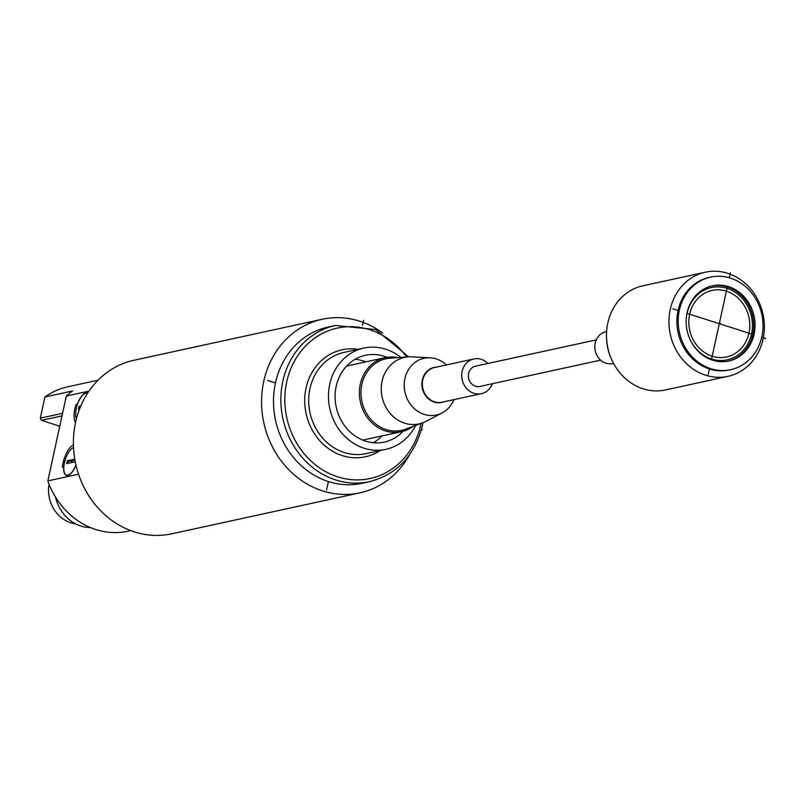 <?xml version="1.0" encoding="UTF-8"?>
<svg xmlns="http://www.w3.org/2000/svg" width="806" height="806" viewBox="0 0 806 806"><rect width="100%" height="100%" fill="white"/><g stroke="black" fill="none" stroke-linecap="round" stroke-linejoin="round"><path stroke-width="1.21" d="M360.01 492.819L171.839 533.794A88.811 79.059 -102.3 0 1 134.431 531.889A88.811 79.059 -102.3 0 1 73.406 442.968A88.811 79.059 -102.3 0 1 134.048 360.242L322.209 319.267A88.811 79.059 77.7 0 0 261.577 401.993A88.811 79.059 77.7 0 0 322.601 490.914A88.811 79.059 77.7 0 0 360.01 492.819A88.811 79.059 77.7 0 0 409.307 455.128M382.729 333.049A88.811 79.059 77.7 0 0 359.617 321.171A88.811 79.059 77.7 0 0 322.209 319.267M408.592 356.836L375.697 329.563L335.437 325.473L328.052 327.085A79.935 71.16 77.7 0 0 275.45 382.951A79.935 71.16 77.7 0 0 328.405 481.565A79.935 71.16 77.7 0 0 362.065 483.288L369.45 481.676C397.076 474.402 414.717 455.722 422.364 425.618L422.938 422.747M373.39 442.736A44.411 39.534 77.7 0 0 381.963 435.935M365.833 361.884A44.411 39.534 77.7 0 0 355.214 359.254M403.111 431.27A44.411 39.534 -102.3 0 1 384.291 442.091A44.411 39.534 -102.3 0 1 336.173 386.346A44.411 39.534 -102.3 0 1 365.39 355.315A44.411 39.534 -102.3 0 1 387.011 357.33M400.794 357.401A51.806 46.123 77.7 0 0 363.818 348.081A51.806 46.123 77.7 0 0 329.725 384.291A51.806 46.123 77.7 0 0 385.862 449.325A51.806 46.123 77.7 0 0 415.614 425.467M397.912 357.612A37.892 33.731 77.7 0 0 385.228 357.652A37.892 33.731 77.7 0 0 360.292 384.14A37.892 33.731 77.7 0 0 401.358 431.704A37.892 33.731 77.7 0 0 412.914 426.475M453.919 399.655A29.016 25.822 -102.3 0 1 442.172 412.884L425.8 421.447A34.043 30.306 -102.3 0 1 422.646 422.858A34.043 30.306 -102.3 0 1 391.635 415.03A34.043 30.306 -102.3 0 1 382.084 381.198A34.043 30.306 -102.3 0 1 408.269 356.856A34.043 30.306 -102.3 0 1 411.725 356.816L430.182 357.804A29.016 25.822 -102.3 0 1 446.363 364.947M442.172 412.884A29.016 25.822 -102.3 0 1 414.193 408.521A29.016 25.822 -102.3 0 1 404.924 378.578A29.016 25.822 -102.3 0 1 430.182 357.804M487.973 363.466A17.762 15.808 77.7 0 0 473.847 358.962A17.762 15.808 77.7 0 0 462.15 371.375A17.762 15.808 77.7 0 0 481.404 393.671A17.762 15.808 77.7 0 0 492.375 383.706M596.269 339.88L475.419 366.196A10.357 9.229 77.7 0 0 468.598 373.44A10.357 9.229 77.7 0 0 479.832 386.447L600.672 360.131M88.972 391.122L66.324 396.048A76.973 68.52 -102.3 0 1 72.59 390.95L44.924 396.975A76.973 68.52 -102.3 0 1 67.775 386.789L98.02 380.2M78.545 474.23L47.826 480.92A76.973 68.52 77.7 0 0 128.204 531.184L130.774 530.62M59.755 426.203L41.479 420.359L40.3 418.173L44.924 396.975M40.3 418.173L62.556 413.327M41.479 420.359L62.002 415.896M66.324 396.048L47.826 480.92M90.453 527.567A38.487 34.255 -102.3 0 1 80.862 526.036A38.487 34.255 -102.3 0 1 55.523 497.07M75.673 523.89A32.562 28.986 -102.3 0 1 70.898 522.822A32.562 28.986 -102.3 0 1 49.025 484.134M73.437 444.791A17.762 7.194 -72.3 0 0 62.354 467.117L63.775 466.15A14.8 5.995 -72.3 0 0 66.414 475.439A14.8 5.995 -72.3 0 0 75.966 465.072M75.552 422.505A17.762 7.194 107.7 0 1 75.986 404.582L77.114 404.995A14.8 5.995 107.7 0 1 87.27 392.925A14.8 5.995 107.7 0 1 87.653 393.086M73.527 447.592A14.508 5.874 -72.3 0 0 64.732 461.586A14.508 5.874 -72.3 0 0 66.505 475.157A14.508 5.874 -72.3 0 0 75.915 464.861M74.787 459.148L67.271 460.78L66.656 463.611L74.565 461.888L74.948 460.115M74.898 459.813L68.56 461.193L68.107 463.299M67.271 460.78L68.56 461.193M76.419 418.848A14.508 5.874 107.7 0 1 78.232 402.335A14.508 5.874 107.7 0 1 87.179 393.207A14.508 5.874 107.7 0 1 87.501 393.328L87.179 393.207M79.542 409.065L78.504 409.297L79.119 406.466L80.741 406.113M79.119 406.466L80.388 406.939M728.14 361.148A38.487 34.255 77.7 0 0 753.751 325.08A38.487 34.255 77.7 0 0 727.314 286.916A38.487 34.255 77.7 0 0 711.769 285.959M712.595 360.181A38.487 34.255 -102.3 0 1 686.148 321.654A38.487 34.255 -102.3 0 1 712.423 285.808A38.487 34.255 -102.3 0 1 728.624 286.634A38.487 34.255 -102.3 0 1 755.071 325.171A38.487 34.255 -102.3 0 1 728.795 361.017A38.487 34.255 -102.3 0 1 712.595 360.181M710.741 368.674A47.363 42.164 77.7 0 0 730.689 369.692A47.363 42.164 77.7 0 0 763.03 325.574A47.363 42.164 77.7 0 0 730.478 278.141A47.363 42.164 77.7 0 0 710.529 277.123A47.363 42.164 77.7 0 0 678.199 321.241A47.363 42.164 77.7 0 0 710.741 368.674M710.529 277.123L709.22 277.415A47.363 42.164 77.7 0 0 676.879 321.534A47.363 42.164 77.7 0 0 709.421 368.957A47.363 42.164 77.7 0 0 729.37 369.974L730.689 369.692M705.552 375.193A53.287 47.433 77.7 0 0 727.999 376.331A53.287 47.433 77.7 0 0 764.37 326.702A53.287 47.433 77.7 0 0 727.758 273.345A53.287 47.433 77.7 0 0 705.321 272.206A53.287 47.433 77.7 0 0 668.94 321.836A53.287 47.433 77.7 0 0 705.552 375.193M727.999 376.331L665.534 389.933A53.287 47.433 -102.3 0 1 643.097 388.794A53.287 47.433 -102.3 0 1 606.485 335.437A53.287 47.433 -102.3 0 1 642.856 285.808L705.321 272.206M611.069 358.207A47.363 42.164 -102.3 0 1 606.515 337.311M613.527 363.385L612.862 363.536A16.281 14.498 -102.3 0 1 595.211 343.094A16.281 14.498 -102.3 0 1 605.931 331.719L606.596 331.568M326.561 490.058L328.405 481.565M362.458 325.382L363.566 320.314M422.404 429.89L421.407 429.568M275.45 382.951L267.713 380.482M73.427 462.14L70.918 461.334M730.397 272.771L729.299 277.788M727.314 286.916L711.426 359.788M709.421 368.957L708.192 374.619M765.7 338.52L761.71 337.24M752.804 334.399L686.954 313.363M678.037 310.522L672.889 308.869M719.295 323.7L720.614 323.408L719.295 323.7M689.583 338.389A37.005 32.945 77.7 0 0 722.992 360.453A37.005 32.945 77.7 0 0 751.524 333.986A37.005 32.945 77.7 0 0 727.002 288.336A37.005 32.945 77.7 0 0 687.065 313.403A37.005 32.945 77.7 0 0 686.168 322.692M689.644 314.229A34.043 30.306 77.7 0 0 712.202 356.232A34.043 30.306 77.7 0 0 748.945 333.17A34.043 30.306 77.7 0 0 726.387 291.157A34.043 30.306 77.7 0 0 689.644 314.229M335.437 325.473A79.935 71.16 77.7 0 0 282.825 381.339A79.935 71.16 77.7 0 0 369.45 481.676M406.577 356.977A76.973 68.52 77.7 0 0 337.956 327.961A76.973 68.52 77.7 0 0 286.724 381.883A76.973 68.52 77.7 0 0 337.724 476.85A76.973 68.52 77.7 0 0 420.792 424.702A76.973 68.52 77.7 0 0 421.054 423.452M358.186 349.31A54.768 48.753 77.7 0 0 306.058 388.059A54.768 48.753 77.7 0 0 325.352 446.151A54.768 48.753 77.7 0 0 380.231 450.544M363.818 348.081L344.051 352.383A51.806 46.123 77.7 0 0 309.957 388.593A51.806 46.123 77.7 0 0 366.095 453.627L385.862 449.325M408.269 356.856L390.054 358.186A36.633 32.613 77.7 0 0 361.874 384.381A36.633 32.613 77.7 0 0 372.15 420.792A36.633 32.613 77.7 0 0 405.519 429.215L422.646 422.858M436.409 367.113A17.944 15.979 77.7 0 0 422.334 379.958A17.944 15.979 77.7 0 0 427.472 397.902A17.944 15.979 77.7 0 0 443.975 401.821M473.847 358.962L434.464 367.536A17.762 15.808 77.7 0 0 422.777 379.948A17.762 15.808 77.7 0 0 442.02 402.244L481.404 393.671M346.64 366.055L385.228 357.652M362.771 440.106L401.358 431.704M67.644 475.52L66.505 475.157"/></g></svg>
